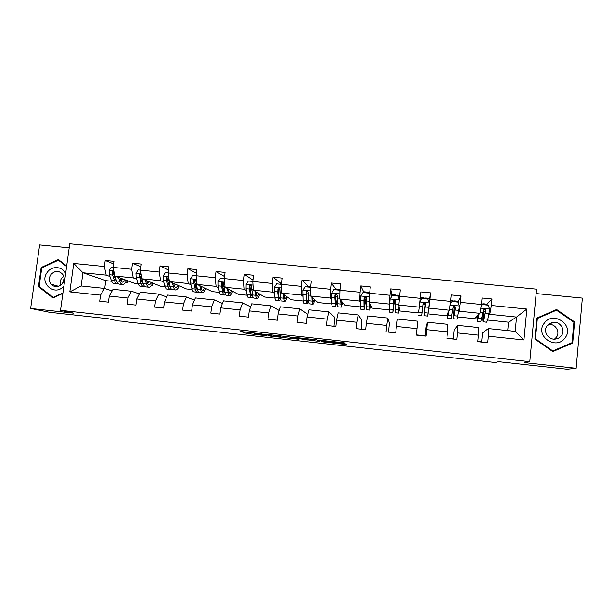 <?xml version="1.0" encoding="UTF-8"?>
<svg xmlns="http://www.w3.org/2000/svg" width="613" height="613" viewBox="0 0 613 613"><rect width="100%" height="100%" fill="white"/><g stroke="black" fill="none" stroke-linecap="round" stroke-linejoin="round"><path stroke-width="0.92" d="M262.027 333.847L240.725 331.533L247.016 333.541L266.701 335.763L257.138 334.284L264.9 334.851L254.134 333.273L262.027 333.847M69.192 247.844L39.646 244.947L30.65 308.446L49.5 312.278L108.164 318.729L118.125 320.936L125.198 321.396M30.65 308.446L73.782 313.174L60.518 310.316L529.801 361.662L524.851 362.635L576.136 368.26L582.35 298.094L536.137 293.566M576.136 368.26L567.056 369.195L498.384 361.647L495.243 362.482L125.159 321.71M343.403 343.249L345.035 343.357L344.33 342.897L342.391 342.606L319.702 340.192L323.143 341.916L345.188 344.391L346.774 344.498L345.97 343.97L344.085 343.686L325.143 341.939L322.767 340.767L343.403 343.249L343.464 342.736M289.114 336.836L264.954 334.192L270.371 336.108L292.148 338.56L293.596 338.652L289.114 336.836M293.704 337.265L316.5 339.824L320.063 341.556L298.73 338.621L297.244 338.529L299.006 339.265L296.684 339.02L292.194 337.181L293.704 337.265M477.811 341.441L481.626 341.847L482.508 332.828L488.415 328.583L515.204 331.38L523.954 339.962L488.4 336.2L487.764 342.736L477.788 341.671L478.431 335.142L457.413 332.92L456.762 339.418L446.892 338.361L447.544 331.878L426.748 329.671L426.073 336.139L416.311 335.089L416.986 328.637L396.396 326.461L395.714 332.89L386.044 331.855L386.734 325.434L366.352 323.281L365.654 329.671L356.092 328.645L356.789 322.262L336.621 320.132L335.909 326.491L326.438 325.472L327.158 319.128L307.19 317.013L306.469 323.342L297.09 322.338L297.826 316.024L278.057 313.925L277.321 320.224L268.042 319.227L268.785 312.944L249.223 310.875L248.464 317.136L239.277 316.147L240.035 309.902L220.672 307.849L219.898 314.078L210.803 313.105L211.577 306.891L192.405 304.86L191.624 311.052L182.62 310.086L183.402 303.902L164.414 301.895L163.625 308.055L154.706 307.098L155.503 300.952L136.707 298.96L135.894 305.09L127.067 304.14L127.879 298.025L109.267 296.056L108.447 302.148L99.704 301.213L100.524 295.129L69.813 291.88L73.744 263.437L104.394 266.525L105.206 260.479L113.926 261.345L113.114 267.398L131.688 269.268L132.492 263.192L141.297 264.073L140.492 270.157L159.257 272.049L160.047 265.935L168.935 266.824L168.146 272.938L187.095 274.846L187.869 268.709L196.85 269.605L196.076 275.75L215.209 277.681L215.975 271.505L225.04 272.41L224.281 278.593L243.606 280.539L244.357 274.333L253.514 275.245L252.771 281.459L272.287 283.428L273.03 277.191L282.279 278.11L281.543 284.355L301.259 286.34L301.987 280.072L311.335 280.999L310.607 287.282L330.53 289.29L331.242 282.984L340.682 283.926L339.97 290.24L360.099 292.263L360.796 285.926L370.329 286.876L369.639 293.229L389.968 295.274L390.65 288.899L400.281 289.857L399.607 296.24L420.143 298.309L420.809 291.903L430.548 292.868L429.882 299.29L450.639 301.381L451.291 294.937L461.122 295.918L460.478 302.37L481.443 304.485L482.079 298.002L492.017 298.991L491.388 305.481L526.858 309.052L523.954 339.962M488.415 328.583L488.4 336.2M60.518 310.316L69.752 243.805L536.551 289.167L529.801 361.662M458.516 312.186L459.175 311.205L479.948 313.327L474.692 318.699L457.704 316.952M479.948 313.327L481.443 304.485M459.175 311.205L460.478 302.37M446.915 338.138L453.252 338.813L454.156 329.84L457.75 325.373L478.554 327.549L478.431 335.142M457.75 325.373L457.413 332.92M428.602 309.128L428.862 308.109L449.421 310.209L446.456 315.787L428.02 313.887M449.421 310.209L450.639 301.381M428.862 308.109L429.882 299.29M416.334 334.867L425.146 335.809L426.073 326.882L427.407 322.2L447.988 324.354L447.544 331.878M427.407 322.2L426.748 329.671M398.856 305.036L419.208 307.121L418.487 312.898L399.63 310.96L398.856 305.036L399.607 296.24M419.208 307.121L420.143 298.309M396.396 326.461L397.37 319.059L417.744 321.189L416.986 328.637M389.278 309.887L372.106 308.117L369.156 302.002L389.301 304.063L389.569 305.128M389.301 304.063L389.968 295.274M369.156 302.002L369.639 293.229M366.352 323.281L367.631 315.948L387.807 318.055L386.734 325.434M388.535 332.123L389.393 323.013L387.807 318.055M360.275 306.898L344.835 305.305L339.755 298.998L359.701 301.037L360.344 302.14M359.701 301.037L360.099 292.263M339.755 298.998L339.97 290.24M336.621 320.132L338.2 312.868L358.168 314.959L356.789 322.262M361.164 329.189L361.923 320.116L358.168 314.959M331.556 303.933L317.818 302.516L310.653 296.025L330.392 298.041L331.418 299.175M330.392 298.041L330.53 289.29M310.653 296.025L310.607 287.282L305.09 286.723L302.83 290.225L303.052 300.171C303.213 302.316 303.535 303.351 304.017 303.282L307.259 303.619M307.19 317.013L309.067 309.818L328.829 311.887L327.158 319.128M334.047 326.292L334.706 317.25L328.829 311.887M303.129 300.998L291.045 299.749L281.834 293.083L301.381 295.083L302.776 296.248M301.381 295.083L301.259 286.34M281.834 293.083L281.543 284.355L276.578 283.85L274.325 287.336L274.854 297.267C275.114 299.412 275.536 300.454 276.126 300.393L279.298 300.722M278.057 313.925L280.225 306.799L299.788 308.852L297.826 316.024M307.634 315.312L307.741 314.408L299.788 308.852M274.969 298.094L264.532 297.014L253.307 290.164L272.662 292.148L274.417 293.343M272.662 292.148L272.287 283.428M253.307 290.164L252.771 281.459L248.349 281.007L246.104 284.478L246.058 288.685L246.939 294.386C247.284 296.531 247.805 297.581 248.51 297.535L251.606 297.857M249.223 310.875L251.667 303.818L271.038 305.841L268.785 312.944M279.107 310.484L271.038 305.841M247.085 295.213L238.25 294.301L225.063 287.282L244.227 289.236L246.334 290.47M244.227 289.236L243.606 280.539M225.063 287.282L224.281 278.593M220.672 307.849L223.393 300.86L242.572 302.86L240.035 309.902M250.617 306.845L242.572 302.86M219.477 292.37L212.213 291.619L197.095 284.424L216.067 286.363L218.527 287.62M216.067 286.363L215.209 277.681M197.095 284.424L196.076 275.75L192.712 275.406L190.49 278.838L190.566 283.022L191.907 288.715C192.428 290.861 193.149 291.918 194.068 291.895L197.018 292.202M192.405 304.86L195.394 297.926L214.389 299.918L211.577 306.891M222.389 303.427L214.389 299.918M192.13 289.543L186.421 288.953L169.403 281.597L188.191 283.512L190.988 284.8M195.739 286.991L196.313 287.259M188.191 283.512L187.095 274.846M169.403 281.597L168.146 272.938L165.295 272.647L163.089 276.065L163.227 280.225L164.782 285.919C165.395 288.064 166.207 289.129 167.234 289.114L170.115 289.413M164.414 301.895L167.671 295.029L186.482 296.999L183.402 303.902M194.436 300.155L186.482 296.999M165.043 286.754L160.851 286.317L141.978 278.792L160.583 280.693L163.717 282.011M168.583 284.057L169.625 284.501M160.583 280.693L159.257 272.049M141.978 278.792L140.492 270.157L138.147 269.919L135.948 273.314L136.147 277.467L137.925 283.152C138.615 285.298 139.526 286.363 140.653 286.363L143.465 286.654M136.707 298.96L140.224 292.156L158.844 294.102L155.503 300.952M166.744 296.983L158.844 294.102M138.216 283.98L135.519 283.704L114.823 276.019L133.243 277.896L136.699 279.244M141.68 281.183L142.584 281.536M151.679 285.076L152.706 285.482L151.511 285.351M133.243 277.896L131.688 269.268M114.823 276.019L113.114 267.398L111.259 267.207L109.068 270.594L109.329 274.731L111.321 280.409C112.095 282.555 113.098 283.627 114.324 283.635L117.068 283.919M109.267 296.056L113.037 289.313L131.481 291.244L127.879 298.025M139.32 293.903L131.481 291.244M111.65 281.244L105.765 280.631L82.954 272.762L106.172 275.13L109.949 276.509M115.029 278.356L115.788 278.631M121.037 280.539L121.596 280.746M125.596 282.195L127.443 282.869L125.297 282.647M106.172 275.13L104.394 266.525M73.744 263.437L82.954 272.762L81.138 285.98L104.379 288.409L100.524 295.129M515.204 331.38L516.56 317.067L489.802 314.331L488.73 315.281M507.725 330.599L508.529 322.193L516.56 317.067L526.858 309.052M112.156 290.884L104.379 288.409M105.765 280.631L104.708 288.508M508.529 322.193L487.687 320.04M453.145 307.45L454.049 307.542M423.154 304.408L425.161 304.607M394.374 301.481L395.73 301.619M178.199 288.11L178.276 287.52M152.706 285.482L153.005 283.191M127.443 282.869L127.719 280.808M333.717 326.032L335.932 326.269M360.95 328.943L365.685 329.449M388.443 331.886L395.737 332.66M81.138 285.98L69.813 291.88M489.802 314.331L491.388 305.481M113.581 263.919L105.206 260.479M140.921 266.916L132.492 263.192M168.529 270.004L160.047 265.935M196.398 273.199L187.869 268.709M224.534 276.547L215.975 271.505M252.931 280.103L244.357 274.333M281.589 283.98L273.03 277.191M309.19 287.137L301.987 280.072M335.794 288.953L331.242 282.984M363.31 292.585L363.632 291.75L360.796 285.926M391.301 297.129L391.73 294.577L390.65 288.899M428.977 302.201L430.548 292.868M458.103 302.86L458.08 301.244L461.122 295.918M487.082 304.163L492.017 298.991M66.679 265.981L58.327 259.56L41.171 267.521L38.466 286.662L52.963 297.956L62.871 293.405M536.85 318.086L534.911 339.058L552.78 351.594L572.695 343.042L574.58 321.932L556.612 309.511L536.85 318.086M268.732 334.637L272.402 336.253L280.723 336.981L277.52 335.794L268.747 334.529M304.807 338.797L295.428 337.771L304.217 339.119L305.734 339.211L304.845 338.491M39.914 287.045L38.466 286.662M42.029 267.797L41.171 267.521M552.551 351.433L571.17 343.05M555.669 310.553L555.209 310.232L536.842 318.201M555.209 310.232L556.612 309.511M573.852 322.208L574.58 321.932M571.14 343.449L572.695 343.042M118.493 277.382L119.819 281.29C120.569 283.428 121.543 284.501 122.738 284.509C124.102 284.401 125.358 283.022 126.523 280.363M119.979 277.934L120.516 279.536C121.136 281.321 121.949 282.218 122.945 282.225L125.504 279.988M113.941 271.59C113.076 271.069 112.501 271.298 112.225 272.287L112.577 275.061L114.547 280.746C115.313 282.884 116.301 283.957 117.512 283.965L118.332 283.773M120.983 280.654L121.841 278.624M120.907 278.279L120.424 279.267M116.731 281.359L115.252 278.992L113.152 272.639L112.225 272.287M122.293 284.463L119.535 284.179C118.332 284.171 117.344 283.099 116.585 280.953L114.899 276.049M121.251 281.114L122.7 278.946M114.723 275.513L114.309 273.436M142.415 283.129L142.875 282.509M145.335 280.126L146.507 284.041C147.174 286.179 148.055 287.252 149.143 287.244C150.392 287.122 151.564 285.727 152.652 283.053M146.683 280.67L147.158 282.271C147.71 284.057 148.446 284.953 149.357 284.945L151.718 282.677M148.744 287.198L145.917 286.907C144.806 286.915 143.917 285.842 143.243 283.704L141.212 275.222C140.599 273.743 139.91 273.682 139.136 275.015L141.182 283.49C141.864 285.635 142.76 286.7 143.879 286.7L144.729 286.44M147.327 282.792L147.932 281.168M147.089 280.831L146.882 281.329M143.419 284.24L141.848 281.727L139.979 275.36L139.136 275.015M147.695 283.62L148.898 281.551M169.065 285.589L169.648 284.578M172.429 282.899L173.448 286.815C174.031 288.961 174.82 290.018 175.808 290.003C176.942 289.872 178.015 288.455 179.027 285.758M173.64 283.428L174.061 285.037C174.544 286.823 175.195 287.712 176.023 287.696L178.184 285.397M175.441 289.964L172.544 289.665C171.54 289.681 170.743 288.616 170.153 286.478L168.399 277.988C167.939 276.593 167.249 276.44 166.338 277.536L166.544 280.57L168.077 286.263C168.675 288.401 169.479 289.466 170.491 289.451L171.379 289.106M173.962 284.67L174.276 283.704M170.337 287.099L168.69 284.486L167.073 277.858L166.338 277.536M174.391 286.064L175.341 284.164M62.511 283.467L64.058 278.593M65.622 273.59C62.618 266.287 51.906 265.513 47.339 272.226C38.542 283.283 55.354 297.167 63.921 285.819M50.894 274.563C48.772 277.873 48.795 281.076 50.956 284.156C54.81 287.719 58.649 287.512 62.472 283.52C64.419 280.547 64.557 277.574 62.886 274.593C59.086 270.356 55.086 270.348 50.894 274.563M63.629 276.134L61.783 277.934C60.204 280.241 59.852 282.685 60.725 285.26M62.94 292.914L53.193 297.397L39.155 286.455L41.776 267.919L58.388 260.211L66.602 266.517M53.837 297.558L53.193 297.397M59.844 260.724L58.388 260.211M544.214 323.281C534.306 335.671 556.152 351.004 565.109 337.832C575.017 325.327 553.056 310.147 544.214 323.281M547.118 325.725C542.666 331.227 548.237 340.192 555.439 339.058C557.922 338.736 559.907 337.602 561.385 335.663C565.952 330.016 559.991 320.906 552.719 322.377L547.118 325.725M554.504 339.119L556.351 337.311C560.665 331.97 555.255 323.312 548.321 324.415M573.883 322.231L572.059 342.675L552.773 350.95L535.463 338.813L537.348 318.499L556.481 310.201L573.883 322.231M552.098 351.119L552.773 350.95M534.911 339.012L535.463 338.813M536.789 318.791L537.348 318.499M195.976 287.941L196.666 286.378M199.784 285.704L200.65 289.62C201.148 291.765 201.838 292.822 202.727 292.792C203.738 292.646 204.711 291.213 205.654 288.493M200.865 286.225L201.217 287.826C201.631 289.612 202.206 290.501 202.941 290.478L204.903 288.141M202.397 292.761L199.432 292.455C198.535 292.478 197.83 291.42 197.325 289.275L195.853 280.777C195.516 279.482 194.85 279.26 193.861 280.087L193.915 283.359L195.225 289.06C195.739 291.206 196.451 292.263 197.355 292.232L198.29 291.765M197.294 289.895L195.8 287.267L194.505 280.402L193.861 280.087M201.363 288.386L202.037 286.777M224.281 278.586L220.389 278.195L218.159 281.643L218.174 285.834L219.285 291.535C219.722 293.681 220.351 294.738 221.163 294.7L224.182 295.014M223.17 290.087L223.944 287.742M227.408 288.531L228.12 292.447C228.526 294.592 229.116 295.65 229.898 295.604C230.794 295.451 231.668 293.995 232.526 291.259M228.35 289.029L228.641 290.639C228.978 292.432 229.477 293.313 230.12 293.275L231.875 290.907M229.614 295.573L226.572 295.259C225.783 295.297 225.178 294.248 224.764 292.102L223.576 283.597C223.324 282.394 222.695 282.11 221.684 282.739L221.561 286.179L222.642 291.88C223.063 294.025 223.676 295.083 224.481 295.045L225.461 294.386M224.879 292.677L224.703 292.715C224.036 292.746 223.523 291.872 223.17 290.079L222.235 283.037L221.684 282.739M228.611 290.478L228.994 289.374M250.656 291.88L251.537 288.064M255.307 291.39L255.859 295.305C256.173 297.451 256.663 298.5 257.337 298.447C258.104 298.27 258.878 296.807 259.659 294.041M256.111 291.872L256.334 293.481C256.594 295.274 257.008 296.148 257.56 296.11L259.107 293.704M257.092 298.424L253.981 298.102C253.299 298.148 252.794 297.106 252.464 294.953L251.568 286.44C251.384 285.313 250.778 284.984 249.775 285.459L249.476 289.029L250.326 294.738C250.656 296.884 251.169 297.933 251.859 297.88L252.908 296.914M252.518 295.313L252.089 295.543C251.514 295.581 251.085 294.707 250.809 292.914L249.912 286.532L250.242 285.758L249.775 285.459M278.425 293.045L279.252 288.355M280.21 284.217L280.877 283.428M283.474 294.271L283.865 298.194C284.087 300.339 284.478 301.381 285.037 301.32C285.681 301.129 286.355 299.642 287.053 296.861M284.133 294.746L284.294 296.355C284.478 298.148 284.807 299.021 285.267 298.968L286.593 296.531M284.838 301.297L281.651 300.968C281.076 301.029 280.677 299.987 280.44 297.841L279.842 289.305C279.697 288.24 279.122 287.888 278.126 288.248L277.666 291.911L278.279 297.619C278.517 299.765 278.93 300.807 279.513 300.745L280.647 299.244M280.425 297.688L279.743 298.393C279.26 298.447 278.915 297.573 278.716 295.78L278.126 288.248M306.523 292.861L306.707 291.696M307.642 286.976L308.201 286.179M311.925 297.182L312.147 301.106C312.278 303.251 312.569 304.293 313.013 304.217C313.527 304.01 314.094 302.508 314.707 299.703M312.438 297.65L313.243 301.849L314.354 299.382M312.852 304.194L309.588 303.856C309.128 303.933 308.829 302.899 308.691 300.745L308.393 292.209L306.753 291.091L306.186 291.987L306.508 300.523C306.653 302.669 306.967 303.711 307.427 303.634L308.707 301.052M308.615 299.512L307.665 301.274C307.274 301.335 307.021 300.47 306.898 298.677L306.515 292.286L307.059 291.374M338.736 290.11L339.104 289.282L340.023 289.811M339.939 291.489L339.456 290.179L333.886 289.62L331.61 293.137L331.526 303.106L332.177 306.201L335.495 306.538M335.342 289.765L335.786 288.953M340.659 300.125L341.257 307.136L342.629 302.569M341.02 300.577L341.495 304.768L342.376 302.255M339.495 289.688L339.947 291.236M341.142 307.128L337.801 306.784L337.219 303.688L337.234 295.137L335.648 293.979L335.005 294.914L334.89 297.749L335.625 306.554L337.173 301.381M337.15 299.903L335.863 304.186L335.234 295.88L335.648 293.979M366.727 292.93L367.003 292.087L368.995 292.723M369.509 295.543L368.597 293.114L362.973 292.547L360.689 296.087L360.613 309.144L364.007 309.496M369.677 303.09L369.785 310.094L370.827 305.466M369.892 303.535L370.022 307.711L370.681 305.167M368.597 293.114L369.509 295.504M369.708 310.086L366.29 309.734L366.359 298.094L364.827 296.907L364.107 297.864L363.93 300.707L364.091 309.504L366.206 297.481M364.206 299.596L365.762 299.757L364.337 307.121L364.222 298.83L364.827 296.907M369.731 292.363L369.164 292.309L368.804 293.612M365.762 299.757L366.068 297.343M395.002 295.772L395.17 294.922L397.262 295.535M399.331 299.481L398.036 296.079L392.351 295.504L390.06 299.06L389.324 312.117L392.803 312.477M391.73 294.577L395.17 294.922M398.994 306.094L398.588 313.074L399.293 308.393M399.048 306.515L398.833 310.684L399.255 308.101M398.557 313.074L395.063 312.714L395.783 301.083L394.289 299.872L393.508 300.853L392.841 312.484L394.534 300.079M393.454 302.577L394.167 302.653L393.086 310.086L393.561 301.129L394.335 300.132M397.37 295.144L397.186 295.995M394.167 302.653L394.458 300.094M423.591 298.156L425.82 298.002L425.751 298.868M419.031 308.561L418.832 310.109M419.077 308.147L418.802 310.393M429.261 302.937L419.782 301.979L422.028 298.493L427.767 299.075L429.299 303.037L427.682 316.086L424.135 315.718L425.506 304.102L424.043 302.876L423.208 303.872L421.874 315.488L418.327 315.12M429.307 298.355L425.82 298.002M423.545 298.646L423.621 297.78L420.234 297.443M424.119 315.718L425.269 303.581M425.284 303.611L425.284 305.818M424.043 302.876L425.453 304.37L424.372 313.312L425.07 305.795M452.379 301.098L454.562 300.891L454.601 301.772M448.678 311.603L447.873 315.741L447.888 313.09M448.892 311.205L447.613 318.155L447.743 313.366M450.241 304.255L452.011 301.512L457.811 302.094L459.367 306.079L457.06 319.135L453.528 318.768M458.08 301.244L454.562 300.891M454.172 306.109L453.467 318.76L455.528 307.151L454.087 305.902L453.206 306.914L451.199 318.522L447.666 318.155M452.371 301.55L452.317 300.661M454.287 306.109L454.057 308.753L455.152 308.86M454.087 305.902L455.375 307.412L453.727 316.339L454.057 308.753M481.489 304.048L483.588 303.81L483.734 304.707M478.638 314.668L477.458 318.791L477.228 316.109M479.014 314.285L477.198 321.22L476.968 316.369M481.144 306.247L482.293 304.561L488.155 305.151L489.741 309.159L487.879 319.212L486.745 322.208L483.22 321.84M487.297 305.067L487.09 304.163M482.293 304.561L481.121 306.377M483.021 313.097C482.669 318.339 482.699 321.25 483.113 321.833L485.864 310.232L484.446 308.975L483.519 309.994L480.822 321.595L477.297 321.227M481.466 305.749L481.473 304.224M483.389 310.99L483.328 311.733L485.327 311.933M484.446 308.975L485.611 310.484L483.373 319.404L483.328 311.733M249.131 332.376L248.955 333.817M247.123 332.162L246.962 333.526M292.202 338.085L292.148 338.56M270.379 335.526L270.31 336.093M280.854 335.855L280.723 336.981M318.614 340.843L318.545 341.464M310.109 339.066L309.948 340.514M308.193 338.859L308.032 340.238M306.577 338.675L306.477 339.541M296.723 338.253L296.631 339.004M305.803 338.591L305.734 339.211M334.545 341.748L334.491 342.276M332.614 341.533L332.56 341.985M345.249 343.832L345.188 344.391M323.166 340.966L323.059 341.885M113.819 270.984L109.122 270.509M114.547 280.746L111.321 280.409M119.819 281.29L116.585 280.953M112.577 275.061L109.329 274.731M141.113 273.743L136.002 273.229M141.182 283.49L137.925 283.152M146.507 284.041L143.243 283.704M139.427 277.796L136.147 277.467M168.667 276.54L163.142 275.98M168.077 286.263L164.782 285.919M173.448 286.815L170.153 286.478M166.544 280.57L163.227 280.225M169.295 280.846L168.636 280.777M167.065 278.11L166.299 277.773M196.497 279.359L190.543 278.754M195.225 289.06L191.907 288.715M200.65 289.62L197.325 289.275M193.915 283.359L190.566 283.022M197.011 283.673L196.03 283.574M194.413 280.892L193.731 280.562M224.603 282.202L218.213 281.559M222.642 291.88L219.285 291.535M228.12 292.447L224.764 292.102M221.561 286.179L218.174 285.834M224.994 286.532L223.699 286.401M222.029 283.696L221.431 283.375M252.993 285.083L246.158 284.386M250.326 294.738L246.939 294.386M255.859 295.305L252.464 294.953M249.476 289.029L246.058 288.685M253.261 289.42L251.629 289.252M249.912 286.532L249.407 286.217M281.666 287.987L274.379 287.244M278.279 297.619L274.854 297.267M278.831 290.907L279.789 290.999M283.865 298.194L280.44 297.841M277.666 291.911L274.218 291.558M281.811 292.332L279.842 292.133M278.08 289.397L277.658 289.083M310.63 290.914L302.883 290.133M306.508 300.523L303.052 300.171M306.577 293.727L308.316 293.903M312.147 301.106L308.691 300.745M306.132 294.815L302.653 294.455M310.645 295.274L308.339 295.037M339.38 290.171L339.441 289.658M339.886 293.88L331.671 293.052M335.012 303.458L331.526 303.106M335.25 296.654L337.127 296.838M340.713 304.048L337.219 303.688M334.89 297.749L331.372 297.389M339.771 298.247L337.112 297.972M367.156 292.968L367.21 292.455M369.44 296.876L360.743 295.995M363.808 306.431L360.283 306.063M369.562 307.021L366.03 306.661M363.93 300.707L360.375 300.347M369.195 301.251L366.176 300.937M395.193 295.795L395.247 295.274M399.293 299.903L390.113 298.968M392.879 309.427L389.324 309.059M398.695 310.025L395.132 309.657M393.262 303.703L389.676 303.335M398.917 304.286L395.531 303.933M395.722 300.738L394.473 300.608M422.257 312.454L418.664 312.078M428.127 313.059L424.525 312.684M422.901 306.73L419.292 306.362M428.824 307.335L425.192 306.96M425.253 303.734L423.391 303.542M425.69 298.86L425.751 298.339M459.329 305.979L450.134 305.052M451.919 315.511L448.295 315.136M457.85 316.116L454.218 315.741M452.831 309.787L449.528 309.45M458.815 310.393L455.145 310.017M454.126 306.661L453.306 306.584M454.302 301.742L454.356 301.221M489.703 309.059L480.822 308.163M481.887 318.599L478.224 318.216M487.879 319.212L484.209 318.837M483.075 312.868L480.079 312.561M489.12 313.488L485.412 313.105M483.19 304.653L483.236 304.125M247.185 332.162L247.016 333.541M270.44 335.549L270.371 336.108M308.27 338.866L308.109 340.261M306.492 338.667L306.393 339.518M296.776 338.261L296.684 339.02M332.706 341.541L332.652 342.016M323.243 341.012L323.143 341.916M58.664 286.332L50.956 284.156M548.581 324.193L552.719 322.377M281.643 283.512L280.777 283.421M310.707 286.432L308.124 286.171M339.104 289.282L335.725 288.945M367.21 292.976L367.264 292.485M367.003 292.087L363.593 291.75M395.255 295.795L395.308 295.313M399.699 295.374L397.354 295.137M423.568 298.646L423.614 298.163M452.34 300.669L450.724 300.508M487.143 304.163L483.588 303.81"/></g></svg>

